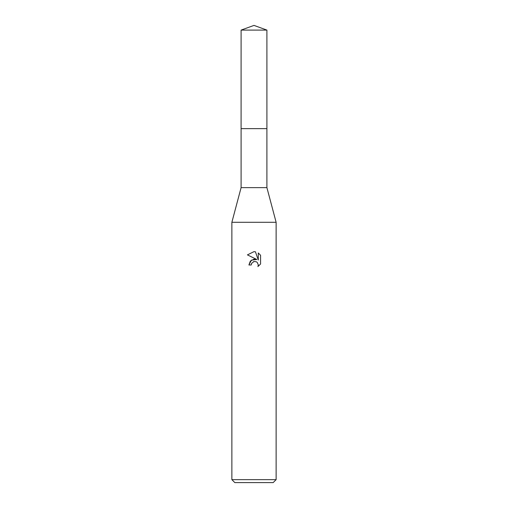 <?xml version="1.0" encoding="UTF-8"?>
<svg xmlns="http://www.w3.org/2000/svg" width="508" height="508" viewBox="0 0 508 508"><rect width="100%" height="100%" fill="white"/><g stroke="black" fill="none" stroke-linecap="round" stroke-linejoin="round"><path stroke-width="0.76" d="M266.903 128.645L266.903 187.63L241.097 187.63L241.097 128.645L266.91 128.638L241.09 128.638L241.097 30.099L254 25.4L266.903 30.099L266.91 128.638M241.097 187.63L231.877 222.288L276.123 222.288L276.123 479.647L231.877 479.647L234.829 482.6L273.171 482.6L276.123 479.647M254 261.506L251.606 263.373L251.238 264.979L248.914 264.979L250.355 261.099L254 259.163L256.819 259.505L247.428 254.876L254 251.638L255.429 251.79L258.293 260.045L258.293 252.971L260.572 255.276L260.572 264.001L257.931 266.535L258.305 264.954L257.27 262.458L256.127 261.69L254 261.506L256.127 261.69L257.27 262.458L258.305 264.954L257.931 266.535L260.572 264.001M251.238 264.979L251.473 263.684M256.819 259.505L251.403 260.159L248.914 264.979M253.454 261.671L253.975 261.512M260.572 255.276L258.293 252.978M255.429 251.79L254.21 251.644M254 251.638L247.428 254.876M241.097 30.099L266.903 30.099M266.903 187.63L276.123 222.288M231.877 222.288L231.877 479.647"/></g></svg>
